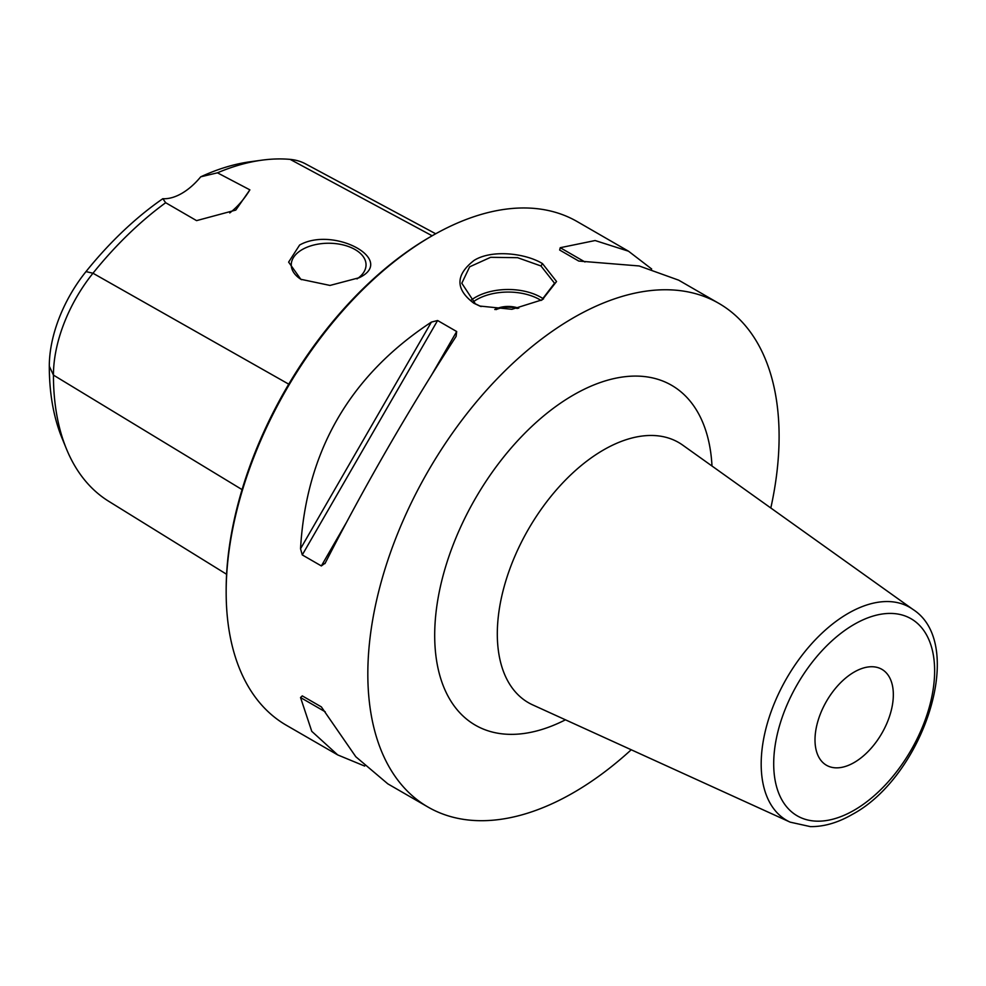 <?xml version="1.0" encoding="UTF-8"?>
<svg xmlns="http://www.w3.org/2000/svg" width="986" height="986" viewBox="0 0 986 986"><rect width="100%" height="100%" fill="white"/><g stroke="black" fill="none" stroke-linecap="round" stroke-linejoin="round"><path stroke-width="1.48" d="M229.75 212.939A55.389 31.983 120 0 0 249.877 189.854L235.814 210.067L196.571 220.63L165.673 202.722A278.89 161.014 120 0 0 92.967 273.233A111.788 64.546 120 0 0 53.441 375.099A278.89 161.014 120 0 0 66.419 448.864A278.89 161.014 120 0 0 108.743 501.307L226.595 574.271M66.419 448.864L61.908 437.821A270.891 156.404 -60 0 1 49.3 366.188A103.789 59.924 -60 0 1 85.992 271.606A270.891 156.404 -60 0 1 162.826 198.704A55.389 31.983 120 0 0 200.713 176.827A270.891 156.404 -60 0 1 250.124 161.778L261.931 160.163A278.89 161.014 120 0 0 217.45 172.821L249.877 189.854M165.673 202.722L162.826 198.704M200.713 176.827L217.45 172.821M435.701 233.781L305.537 163.873A111.788 64.546 120 0 0 290.167 159.387A278.89 161.014 120 0 0 261.931 160.163M359.2 277.719L330.002 285.435L300.816 279.284L288.627 262.116L299.608 245.046C333.527 225.88 396.692 259.86 359.2 277.719M301.519 279.691A37.394 21.581 0 0 1 291.264 264.827A37.394 21.581 0 0 1 302.209 249.569A37.394 21.581 180 0 1 342.968 244.885A37.394 21.581 180 0 1 366.04 264.827A37.394 21.581 180 0 1 356.981 278.927M854.172 672.07A55.389 31.983 -60 0 1 881.866 669.321A55.389 31.983 -60 0 1 890.358 713.704A55.389 31.983 -60 0 1 854.172 762.523A55.389 31.983 -60 0 1 826.478 765.259A55.389 31.983 -60 0 1 817.986 720.877A55.389 31.983 -60 0 1 854.172 672.07M770.818 507.987A290.808 167.903 -60 0 0 779.1 436.502A290.808 167.903 120 0 0 718.868 303.38A290.808 167.903 120 0 0 494.762 381.286A290.808 167.903 120 0 0 367.827 673.943A290.808 167.903 -60 0 0 428.047 807.078L387.831 783.858L355.81 756.755L321.35 706.888L302.271 695.882L321.387 706.913L302.271 695.882L300.533 697.533L311.761 731.329L337.705 754.919L364.684 766.073M631.225 749.767A290.808 167.903 -60 0 1 428.047 807.078M431.794 235.987L429.834 237.121A288.048 166.301 -60 0 0 226.164 589.899L226.164 592.167A290.808 167.903 -60 0 1 431.794 235.987A290.808 167.903 -60 0 1 577.204 221.591L628.513 251.208L595.125 240.535L560.245 247.708L559.666 250.037L578.745 261.056L639.162 265.961L678.651 280.16L718.868 303.38M302.271 554.921L300.533 548.746C306.178 451.28 349.796 375.728 431.387 322.102L437.599 320.512L302.271 554.921L321.35 565.939L325.257 563.031C365.042 485.26 408.66 409.708 456.111 336.386L456.678 331.53L437.599 320.512M325.257 563.031L324.924 563.647M651.672 268.993L628.513 251.208M542.485 263.607L556.548 281.528L542.263 299.781L511.919 309.308L479.825 306.054L473.859 303.232C455.261 289.268 455.335 274.995 474.069 260.415C491.817 249.211 525.698 253.254 542.485 263.607L540.969 265.974L554.551 283.241L541.61 300.151M337.705 754.919L286.396 725.289A290.808 167.903 -60 0 1 226.164 592.167L226.164 589.899M480.564 306.338L475.388 303.836L461.805 283.241L469.656 266.812L490.634 257.309L517.601 257.691L540.969 265.974M518.759 308.236A19.621 11.327 0 0 0 494.775 309.505M517.317 308.507A19.621 11.327 0 0 0 496.057 309.629M49.3 366.188L53.441 375.099L242.063 489.611M290.167 159.387L432.139 235.79M85.992 271.606L92.967 273.233L288.738 384.158M854.172 810.209A113.797 65.692 -60 0 1 773.702 763.743A113.797 65.692 -60 0 1 854.172 624.385A113.797 65.692 -60 0 1 934.629 670.837A113.797 65.692 -60 0 1 854.172 810.209M790.168 822.151A122.991 71.017 -60 0 1 766.911 724.895A122.991 71.017 -60 0 1 848.157 613.391A122.991 71.017 -60 0 1 912.974 609.447L682.706 445.117A150.217 86.731 120 0 0 603.543 449.936A150.217 86.731 120 0 0 504.302 586.115A150.217 86.731 120 0 0 532.723 704.904L790.168 822.151L810.332 826.613C823.963 826.786 837.94 822.718 852.261 814.436C923.315 776.598 967.377 644.326 912.974 609.447M711.991 466.008A196.239 113.304 120 0 0 573.458 394.992A196.239 113.304 120 0 0 434.752 630.683A196.239 113.304 120 0 0 565.459 719.805M456.678 331.53L431.819 374.606M346.209 522.876L321.35 565.939M431.387 322.102L300.533 548.746M584.969 261.98L560.245 247.708M300.533 697.533L325.257 711.818M473.859 303.232L475.388 303.836M470.655 300.545A46.367 26.77 180 0 1 540.969 297.341A46.367 26.77 180 0 1 543.52 298.943M472.787 302.184A44.518 25.71 180 0 1 539.662 299.596A44.518 25.71 180 0 1 541.067 300.447M479.849 306.067L481.143 306.56"/></g></svg>
